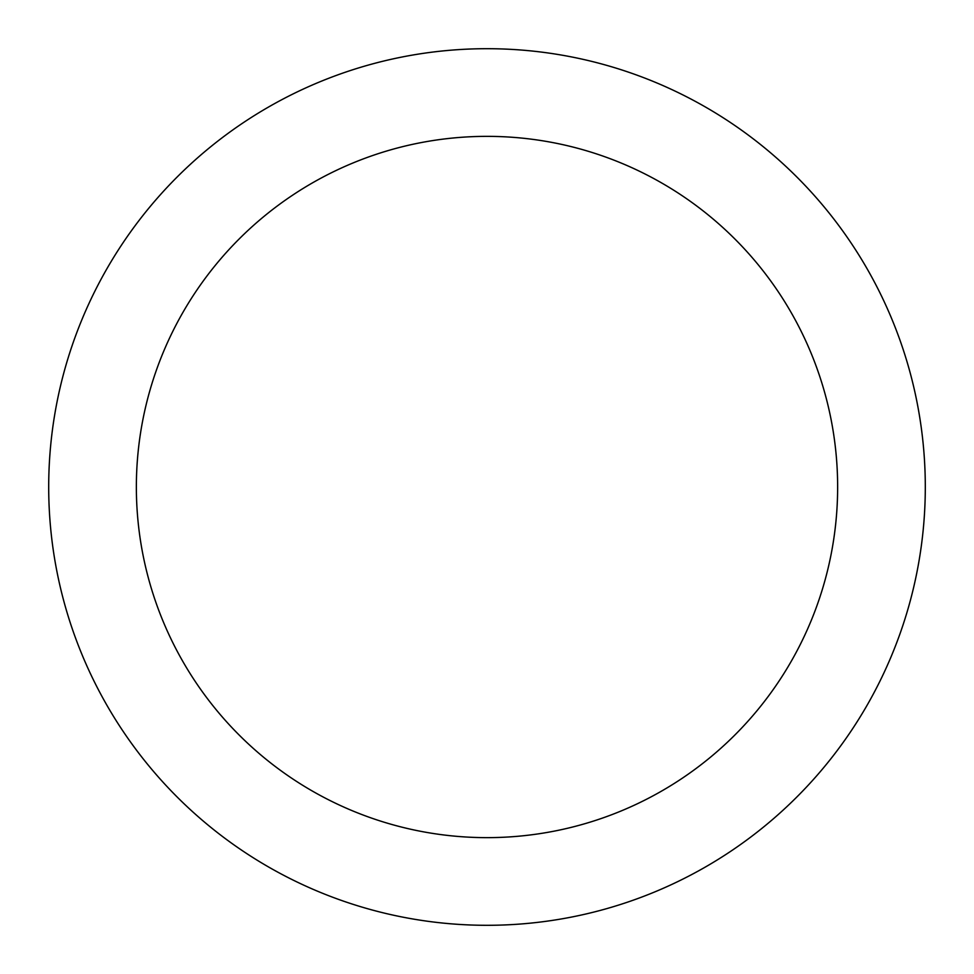 <?xml version="1.0" encoding="UTF-8"?>
<svg xmlns="http://www.w3.org/2000/svg" width="974" height="974" viewBox="0 0 974 974"><rect width="100%" height="100%" fill="white"/><g stroke="black" fill="none" stroke-linecap="round" stroke-linejoin="round"><path stroke-width="1.46" d="M487 48.7A438.3 438.3 0 0 1 925.3 487A438.3 438.3 0 0 1 487 925.3A438.3 438.3 0 0 1 48.7 487A438.3 438.3 0 0 1 487 48.7M487 837.64A350.64 350.64 0 0 1 136.36 487A350.64 350.64 0 0 1 487 136.36A350.64 350.64 0 0 1 837.64 487A350.64 350.64 0 0 1 487 837.64"/></g></svg>
